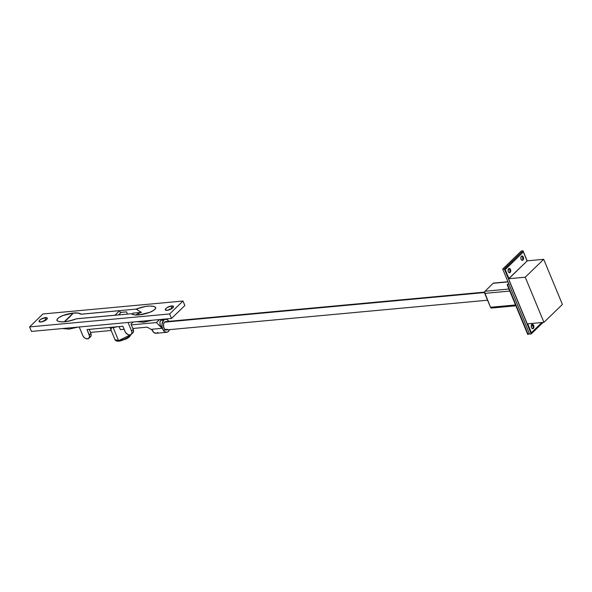 <?xml version="1.0" encoding="UTF-8"?>
<svg xmlns="http://www.w3.org/2000/svg" width="592" height="592" viewBox="0 0 592 592"><rect width="100%" height="100%" fill="white"/><g stroke="black" fill="none" stroke-linecap="round" stroke-linejoin="round"><path stroke-width="0.89" d="M533.148 324.941A2.871 1.783 -95.3 0 1 533.429 327.975A2.871 1.783 84.7 0 0 533.148 324.941M533.251 328.271A4.277 2.657 84.7 0 0 532.918 324.682M522.78 256.58A2.871 1.783 -95.3 0 1 523.062 259.614A2.871 1.783 84.7 0 0 522.78 256.58M522.884 259.91A4.277 2.657 84.7 0 0 522.551 256.321M509.971 268.99A2.871 1.783 -95.3 0 1 510.252 272.024A2.871 1.783 84.7 0 0 509.971 268.99M510.075 272.32A4.277 2.657 84.7 0 0 509.742 268.731M531.246 333.903L504.332 268.931L502.704 269.079L529.618 334.058L531.246 333.903L529.618 334.058L502.704 269.079L504.332 268.931L523.017 250.83L521.389 250.978L502.704 269.079L521.389 250.978L523.017 250.83L527.161 260.85L523.017 250.83L504.332 268.931L531.246 333.903L543.116 322.403L531.246 333.903M509.697 268.627L510.001 272.646M522.507 256.218L522.81 260.236M532.874 324.579L533.177 328.597M532.282 324.372L533.57 325.852L533.34 328.419A2.19 1.362 -95.3 0 1 532.763 328.708A2.19 1.362 -95.3 0 1 531.29 327.147A2.19 1.362 -95.3 0 1 531.771 324.631L532.793 324.416L533.814 325.829L533.836 327.494L532.852 328.693L531.823 328.257L531.305 327.221L531.771 324.631A2.19 1.362 -95.3 0 1 532.356 324.342A2.19 1.362 -95.3 0 1 533.829 325.903A2.19 1.362 -95.3 0 1 533.34 328.419L533.096 328.442A2.19 1.362 84.7 0 0 533.607 326.022A2.19 1.362 84.7 0 0 532.238 324.364M509.113 268.42L510.393 269.9L510.171 272.468A2.19 1.362 -95.3 0 1 509.586 272.757A2.19 1.362 -95.3 0 1 508.114 271.195A2.19 1.362 -95.3 0 1 508.595 268.679L509.623 268.465L510.637 269.878L510.541 271.913L509.682 272.742L508.646 272.305L508.128 271.269L508.595 268.679A2.19 1.362 -95.3 0 1 509.179 268.398A2.19 1.362 -95.3 0 1 510.652 269.952A2.19 1.362 -95.3 0 1 510.171 272.468L509.927 272.49A2.19 1.362 84.7 0 0 510.43 270.07A2.19 1.362 84.7 0 0 509.061 268.413M521.915 256.01L523.202 257.49L522.98 260.058A2.19 1.362 -95.3 0 1 522.396 260.347A2.19 1.362 -95.3 0 1 520.923 258.785A2.19 1.362 -95.3 0 1 521.404 256.269A2.19 1.362 -95.3 0 1 521.989 255.981A2.19 1.362 -95.3 0 1 523.461 257.542A2.19 1.362 -95.3 0 1 522.98 260.058L522.736 260.08A2.19 1.362 84.7 0 0 523.239 257.661A2.19 1.362 84.7 0 0 521.87 256.003L522.928 256.432L523.528 257.883L523.35 259.496L522.492 260.332L521.456 259.895L520.856 258.445L521.041 256.832L521.9 255.996M527.243 323.876L543.937 322.329L562.4 304.436L543.708 259.318L525.245 277.211L508.55 278.751L527.102 260.991L523.365 251.97L505.22 269.552L508.957 278.573L527.102 260.991L523.365 251.97L504.976 269.575L508.55 278.751L525.245 277.211L543.937 322.329L527.243 323.876L508.55 278.751L527.243 323.876M527.05 260.857L543.708 259.318L527.05 260.857M525.245 277.211L543.937 322.329L562.4 304.436L543.708 259.318L525.245 277.211M527.457 323.854L531.142 332.741L527.457 323.854M522.27 260.347A2.19 1.362 84.7 0 0 522.736 260.08L522.248 260.354M509.927 272.49L509.438 272.764A2.19 1.362 84.7 0 0 509.927 272.49M532.637 328.708A2.19 1.362 84.7 0 0 533.096 328.442L532.608 328.715M504.976 269.575L508.957 278.573L504.976 269.575L523.365 251.97L504.976 269.575M527.701 323.831L531.387 332.719L541.917 322.514L531.387 332.719L527.701 323.831M484.567 292.559L164.554 322.159L484.567 292.559M491.856 307.855L491.131 308.003L490.494 307.278L484.582 292.189L484.981 291.249L493.203 283.287L493.928 283.131M515.884 305.798L491.441 308.055A1.561 0.969 84.7 0 1 490.494 307.278L515.536 304.961L490.494 307.278L484.737 293.38A1.561 0.969 84.7 0 1 484.981 291.249L508.935 289.029L484.981 291.249L493.203 283.287L508.025 281.91L493.203 283.287A1.561 0.969 84.7 0 1 493.617 283.08L507.958 281.755M484.737 293.38L509.779 291.064L484.737 293.38M508.646 283.427L507.196 284.833L527.761 334.465L507.196 284.833L508.646 283.427M508.757 283.679L507.603 284.796L528.168 334.428L529.315 333.311L527.761 334.465L528.168 334.428L507.603 284.796L507.196 284.833L508.757 283.679M533.451 326.029L531.549 324.571M533.274 326A4.277 2.657 -95.3 0 1 531.66 324.756M64.269 321.774L64.269 321.774A20.542 7.193 -22.5 0 0 64.617 321.745A20.542 7.193 157.5 0 1 64.269 321.774A60.695 21.253 157.5 0 0 73.23 313.094A20.542 7.193 157.5 0 1 81.134 314.234L119.628 310.667L120.568 312.924L119.628 310.667L114.937 315.218L76.435 318.785A20.542 7.193 157.5 0 1 64.617 321.745L70.27 320.746L76.435 318.785L114.952 315.27L119.628 310.667L81.134 314.234L78.011 313.101L73.23 313.094L64.269 321.774M76.079 327.287L70.922 328.279A6.26 3.885 -95.3 0 1 69.22 329.1A6.26 3.885 -95.3 0 1 66.896 328.138A6.26 3.885 84.7 0 0 69.22 329.1M131.431 313.745L76.346 318.836A6.401 2.242 157.5 0 1 75.45 319.192L66.896 321.493L62.426 321.907L58.786 321.486L57.01 320.575L57.121 319.325L58.985 317.527L62.745 315.617A6.401 2.242 -22.5 0 0 57.328 320.864A20.646 7.23 -22.5 0 0 75.45 319.192A6.401 2.242 -22.5 0 0 76.346 318.836L131.431 313.745A6.401 2.242 157.5 0 0 131.713 313.982L134.887 314.929L138.95 314.914L149.835 312.31A6.401 2.242 157.5 0 0 155.652 308.166A6.401 2.242 157.5 0 0 155.252 307.056A20.646 7.23 157.5 0 0 137.129 308.735L137.566 310.03L139.505 311.244L136.234 309.091L81.148 314.182A6.401 2.242 -22.5 0 0 80.867 313.938A20.646 7.23 -22.5 0 0 62.745 315.617L73.637 313.005L77.693 312.998L80.867 313.938A6.401 2.242 157.5 0 1 81.148 314.182L136.234 309.091A6.401 2.242 157.5 0 1 137.129 308.735L137.566 310.03L136.234 309.091A6.401 2.242 157.5 0 1 137.129 308.735L145.684 306.434L150.153 306.02L153.794 306.441L155.57 307.352L155.459 308.602L153.602 310.4L149.835 312.31A20.646 7.23 157.5 0 1 131.713 313.982A6.401 2.242 157.5 0 1 131.431 313.745L132.068 314.211M135.701 314.996L138.654 313.286L139.194 314.892L138.654 313.286L141.488 312.347L132.985 313.138L131.964 314.13L132.985 313.138L141.488 312.347L139.505 311.244L141.488 312.347L138.047 313.531L135.605 315.099M150.464 320.405L145.306 321.397A6.26 3.885 -95.3 0 1 143.612 322.218A6.26 3.885 -95.3 0 1 141.281 321.256A6.26 3.885 84.7 0 0 143.612 322.218M171.34 308.765A2.346 0.821 -22.5 0 0 168.283 310.119A2.346 0.821 157.5 0 1 171.34 308.765L171.34 308.765A2.346 0.821 157.5 0 1 171.584 308.758A2.346 0.821 -22.5 0 0 171.34 308.765L171.658 305.931L171.34 308.765M167.122 310.326A4.433 1.554 157.5 0 1 165.812 310.238A4.433 1.554 157.5 0 1 166.544 307.929A4.433 1.554 157.5 0 1 171.658 305.931L173.523 306.641L171.717 308.669L167.839 310.215L165.338 309.905L165.553 308.869L167.062 307.581L171.658 305.931A4.433 1.554 157.5 0 1 173.412 307.085A4.433 1.554 157.5 0 1 167.122 310.326M45.14 320.442A2.346 0.821 -22.5 0 0 42.084 321.796A2.346 0.821 157.5 0 1 45.14 320.442L45.14 320.442A2.346 0.821 157.5 0 1 45.384 320.427A2.346 0.821 -22.5 0 0 45.14 320.442L45.458 317.601L45.14 320.442M40.922 321.996A4.433 1.554 157.5 0 1 39.62 321.907A4.433 1.554 157.5 0 1 40.345 319.606A4.433 1.554 157.5 0 1 45.458 317.601L47.33 318.311L45.517 320.346L41.64 321.893L39.139 321.582L39.353 320.538L40.863 319.251L45.458 317.601A4.433 1.554 157.5 0 1 47.212 318.762A4.433 1.554 157.5 0 1 40.922 321.996M129.863 334.968A4.174 2.923 45.9 0 1 125.112 331.653L122.87 326.244L87.046 329.559L89.288 334.968L90.887 333.422L89.207 329.359L90.887 333.422L89.288 334.968A4.174 2.923 45.9 0 1 88.933 338.269A4.174 2.923 45.9 0 1 87.527 338.883A4.174 2.923 45.9 0 1 82.776 335.575L79.224 326.999L83.132 336.271L84.789 338.039L86.861 338.868L88.659 338.491L89.614 336.374L87.046 329.559L122.87 326.244L125.467 332.356L127.805 334.524L129.863 334.968L131.424 334.191L131.949 332.46L131.624 331.054A4.174 2.923 45.9 0 1 131.269 334.354A4.174 2.923 45.9 0 1 129.863 334.968M182.98 301.025L42.942 313.975L29.6 326.902L169.638 313.952L182.98 301.025L42.942 313.975L29.6 326.902L31.472 331.416L171.51 318.459L184.852 305.531L182.98 301.025L184.852 305.531L171.51 318.459L31.472 331.416L29.6 326.902L169.638 313.952L171.51 318.459L169.638 313.952L182.98 301.025M88.933 338.269L90.539 336.715A4.174 2.923 -134.1 0 0 90.887 333.422L91.175 335.479L90.258 336.937M128.072 322.477L131.624 331.054L133.23 329.5L131.624 331.054L128.072 322.477M131.269 334.354L132.874 332.8A4.174 2.923 -134.1 0 0 133.23 329.5L130.987 324.09L133.126 322.011L130.987 324.09L133.459 330.21L133.333 332.142L132.601 333.022M126.54 311.858L127.472 314.108L126.54 311.858L120.361 312.428L126.54 311.858M118.489 314.937L120.568 312.924L118.489 314.937M130.728 334.732L118.585 340.644A1.043 0.644 84.7 0 0 119.207 341.17A1.043 0.644 -95.3 0 1 118.585 340.644A8.762 3.071 -22.5 0 0 130.728 334.732M166.611 329.899L164.643 329.063L163.658 327.095L163.614 323.92L164.554 322.159A4.174 2.59 -95.3 0 0 163.621 326.954A4.174 2.59 -95.3 0 0 166.426 329.922A4.174 2.59 -95.3 0 0 167.543 329.381L165.235 329.589L167.092 329.714M165.479 321.641L164.554 322.159A4.174 2.59 -95.3 0 1 165.664 321.619L484.589 292.115M164.295 319.554L161.438 319.858L159.907 321.856L160.129 324.978L162.045 328.323L156.406 322.559L131.313 324.875L156.406 322.559L162.045 328.323L151.826 329.263A6.571 4.077 84.7 0 0 156.066 333.289L166.648 332.312A6.571 4.077 -95.3 0 1 162.23 327.635A6.571 4.077 -95.3 0 1 163.688 320.087L160.75 320.353L159.907 321.856L160.129 324.978L162.045 328.323L151.826 329.263L153.676 332.371L156.221 333.274M162.282 319.554L160.75 320.353L163.688 320.087L162.001 324.053L162.038 326.606L163.207 330.077L164.561 331.638L166.937 332.267L168.402 331.453L169.564 329.633A6.571 4.077 -95.3 0 1 168.402 331.453A6.571 4.077 -95.3 0 1 166.648 332.312M116.735 326.814A8.762 3.071 157.5 0 1 113.168 327.561L118.585 340.644L113.168 327.561L117.394 326.592M120.376 329.64L119.118 326.592L120.376 329.64L124.135 329.293L120.376 329.64M152.077 329.951L147.238 327.154L132.808 328.486L147.238 327.154L152.077 329.951M156.406 322.559L159.485 319.576L156.406 322.559M110.253 327.258L113.168 327.561A8.762 3.071 157.5 0 1 110.563 327.383M111.237 330.484L90.472 332.408L111.237 330.484L109.979 327.435L111.237 330.484M111.074 329.174L111.518 328.353M122.1 340.526L119.495 341.036A1.043 0.644 -95.3 0 1 119.207 341.17C116.987 341.369 115.573 340.866 114.974 339.653A8.762 3.071 -22.5 0 0 118.585 340.644L114.974 339.653L111.052 330.181M130.521 335.227L128.582 337.403L124.912 339.519M118.393 341.066L117.49 340.955M157.058 332.993L157.812 332.43M168.883 321.463L167.536 319.902L165.952 319.229L163.688 320.087A6.571 4.077 -95.3 0 1 165.442 319.229A6.571 4.077 -95.3 0 1 168.801 321.323M533.207 325.667A3.907 2.427 -95.3 0 1 531.749 324.66A3.907 2.427 84.7 0 0 533.207 325.667M533.2 325.615A3.907 2.427 -95.3 0 1 531.853 324.564M533.444 325.667L531.705 324.335M487.571 300.218L163.296 330.21M78.1 327.102L69.257 329.093L62.338 328.56M152.492 320.22L143.641 322.218L136.722 321.678M131.224 334.399L129.189 337.055L126.592 338.772L119.214 341.17M165.442 319.229L162.807 319.473"/></g></svg>
